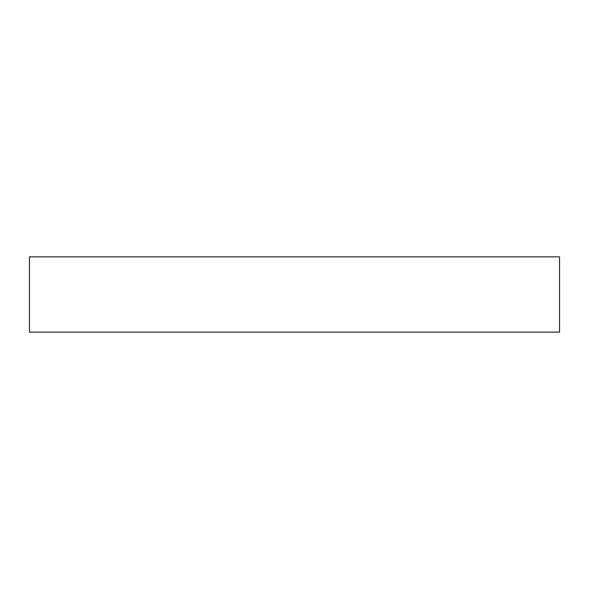 <?xml version="1.0" encoding="UTF-8"?>
<svg xmlns="http://www.w3.org/2000/svg" width="589" height="589" viewBox="0 0 589 589"><rect width="100%" height="100%" fill="white"/><g stroke="black" fill="none" stroke-linecap="round" stroke-linejoin="round"><path stroke-width="0.88" d="M29.45 256.863L559.55 256.863L559.55 332.137L29.45 332.137L29.45 256.863"/></g></svg>
